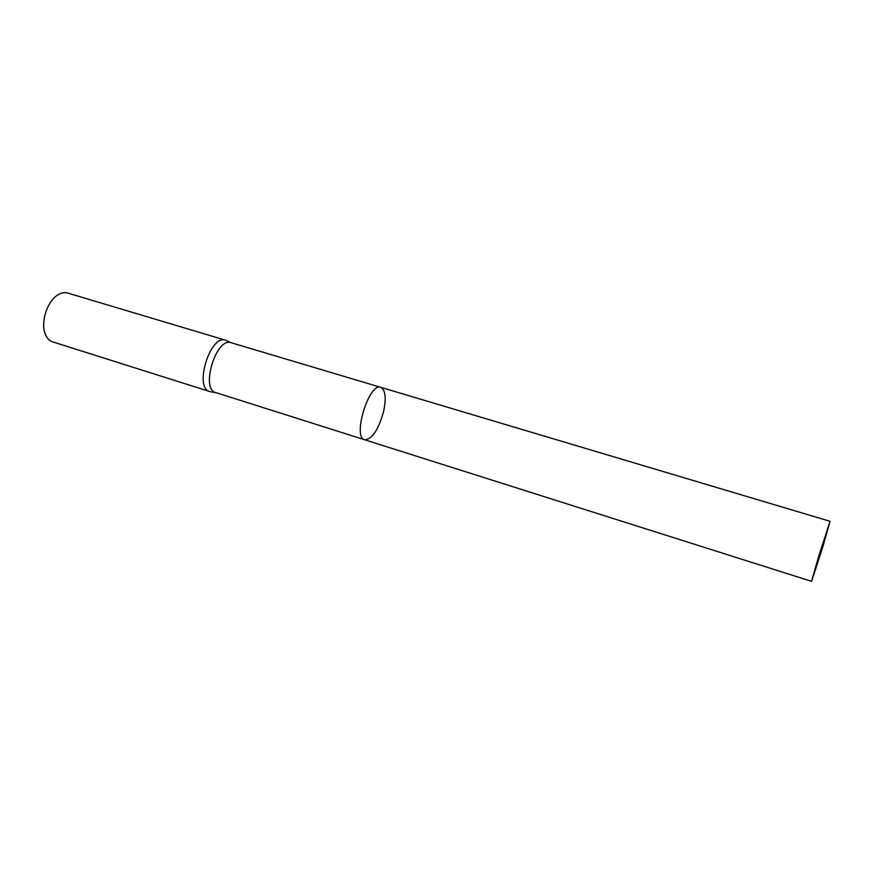 <?xml version="1.0" encoding="UTF-8"?>
<svg xmlns="http://www.w3.org/2000/svg" width="874" height="874" viewBox="0 0 874 874"><rect width="100%" height="100%" fill="white"/><g stroke="black" fill="none" stroke-linecap="round" stroke-linejoin="round"><path stroke-width="1.31" d="M216.031 392.677L215.769 392.59C200.19 389.236 216.337 336.741 231.107 342.706L231.37 342.794M383.533 411.807C386.417 398.107 385.51 389.946 380.802 387.346C369.101 382.211 352.113 437.459 364.677 439.775C372.029 439.371 378.311 430.052 383.533 411.807M226.89 340.762L225.601 340.215C210.241 334.021 193.624 388.067 209.804 391.563L211.191 391.836M225.601 340.215L67.615 293.019C64.152 292.047 60.514 292.943 56.69 295.696C46.835 302.557 40.772 322.277 45.077 333.486C46.683 337.921 49.195 340.707 52.604 341.843L209.804 391.563M231.107 342.706L380.802 387.346C369.101 382.211 352.113 437.459 364.677 439.775L811.585 581.363L823.002 546.206L830.049 521.308L818.567 556.716L811.585 581.363M215.769 392.59L364.677 439.775M231.326 342.772L225.874 340.303M215.987 392.666L210.088 391.65M380.802 387.346L830.049 521.308"/></g></svg>
